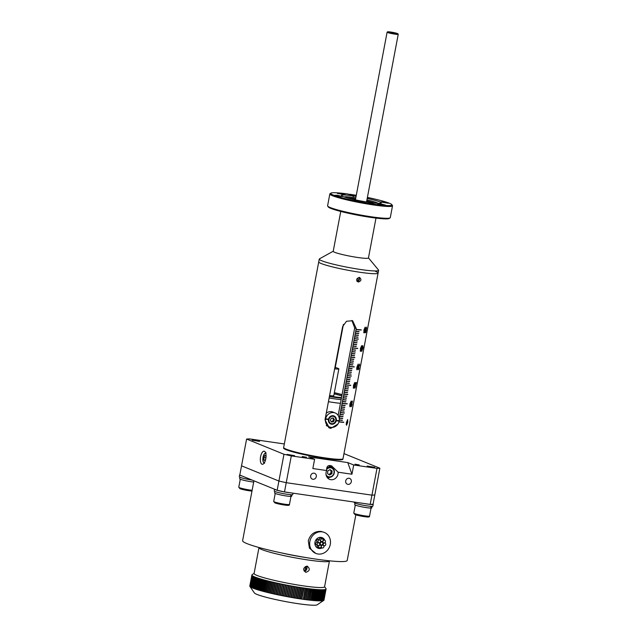 <?xml version="1.0" encoding="UTF-8"?>
<svg xmlns="http://www.w3.org/2000/svg" width="637" height="637" viewBox="0 0 637 637"><rect width="100%" height="100%" fill="white"/><g stroke="black" fill="none" stroke-linecap="round" stroke-linejoin="round"><path stroke-width="0.96" d="M359.491 279.301A24.54 2.269 -169.3 0 1 356.839 278.942M391.835 204.644L392.44 205.52A31.898 2.954 -169.3 0 1 392.519 205.815A31.898 2.954 -169.3 0 1 373.712 204.995A31.898 2.954 -169.3 0 1 329.831 193.966A31.898 2.954 -169.3 0 1 330.022 193.728L330.898 193.13A31.141 2.882 10.7 0 0 372.772 204.015L373.672 204.78L374.325 204.246A31.141 2.882 10.7 0 0 391.835 204.644A31.141 2.882 10.7 0 0 367.406 197.422M372.772 204.015L368.465 202.263A20.193 1.871 -169.3 0 1 341.472 195.4A20.193 1.871 -169.3 0 1 352.611 195.814L348.304 194.062A31.141 2.882 10.7 0 0 330.898 193.13M390.099 217.878L389.223 218.467A31.141 2.882 -169.3 0 1 371.045 217.432A31.141 2.882 -169.3 0 1 328.286 206.953L327.681 206.085A31.898 2.954 10.7 0 0 371.475 216.811A31.898 2.954 10.7 0 0 390.099 217.878A31.898 2.954 10.7 0 0 390.29 217.631L392.519 205.815M329.831 193.966L327.601 205.791A31.898 2.954 10.7 0 0 327.681 206.085M366.665 201.332A13.21 1.226 -169.3 0 1 371.785 202.725M356.704 280.232A24.54 2.269 10.7 0 0 358.95 280.543M375.607 271.442A30.202 2.795 -169.3 0 1 378.083 273.09L343.009 458.688A30.202 2.795 10.7 0 1 319.145 456.96A30.202 2.795 10.7 0 1 286.132 449.125A30.202 2.795 10.7 0 1 283.664 447.477L318.731 261.879A30.202 2.795 10.7 0 0 360.271 272.31A30.202 2.795 10.7 0 0 378.083 273.09A30.202 2.795 -169.3 0 1 354.212 271.362A30.202 2.795 -169.3 0 1 321.199 263.527A30.202 2.795 -169.3 0 1 318.731 261.879L319.256 259.108A30.202 2.795 10.7 0 0 360.797 269.539A30.202 2.795 10.7 0 0 378.601 270.319A30.202 2.795 10.7 0 0 378.482 269.977L368.473 257.881M333.231 251.217L319.495 258.837A30.202 2.795 10.7 0 0 319.256 259.108M340.747 211.436L333.215 251.312A17.932 1.656 10.7 0 0 357.875 257.507A17.932 1.656 10.7 0 0 368.449 257.969L375.989 218.093M344.33 196.952A17.271 1.6 -169.3 0 1 344.76 196.849A17.271 1.6 -169.3 0 1 354.307 197.589A17.271 1.6 -169.3 0 1 355.804 197.82M366.936 199.922A17.271 1.6 -169.3 0 1 377.574 203.052A17.271 1.6 -169.3 0 1 377.932 203.307M347.452 197.916A16.896 1.561 -169.3 0 1 354.26 198.664A16.896 1.561 -169.3 0 1 355.605 198.871M366.737 200.974A16.896 1.561 -169.3 0 1 374.675 203.06M334.624 195.272L342.443 196.586L337.562 195.28L334.624 195.272M337.427 193.409L345.246 194.723L340.373 193.425L337.427 193.409M367.27 198.131L368.202 198.067L367.358 197.661M380.528 201.945L388.347 203.267L383.474 201.961L380.528 201.945M377.725 203.808L385.544 205.122L380.663 203.816L377.725 203.808M360.144 201.674L362.588 201.786L356.879 200.344L354.427 200.241L360.144 201.674M353.28 196.475L352.611 195.814L353.28 196.475L354.164 196.037A20.193 1.871 -169.3 0 1 356.083 196.339M367.215 198.441A20.193 1.871 -169.3 0 1 381.165 202.9A20.193 1.871 -169.3 0 1 370.025 202.494L374.325 204.246M350.27 198.664A13.21 1.226 -169.3 0 1 355.542 199.23M356.839 280.718A24.54 2.269 10.7 0 0 358.543 280.949M356.282 195.32A31.141 2.882 10.7 0 0 349.864 194.285L354.164 196.037M341.137 399.638A24.54 2.269 -169.3 0 1 329.13 397.998M334.329 392.814A23.219 2.15 -169.3 0 1 342.045 394.821M334.122 393.897A21.578 1.999 -169.3 0 1 341.83 395.975M329.409 396.517A24.54 2.269 10.7 0 0 341.416 398.157M329.48 396.15A24.54 2.269 10.7 0 0 341.488 397.791M334.64 368.823A9.436 0.876 10.7 0 0 338.414 369.054A9.436 0.876 10.7 0 0 338.852 368.887L333.788 395.665A9.436 0.876 -169.3 0 1 333.358 395.832A9.436 0.876 -169.3 0 1 329.584 395.601M334.743 368.297A5.661 0.526 10.7 0 0 334.879 368.29A5.661 0.526 10.7 0 0 335.142 368.186L343.423 324.36M328.429 401.684A24.54 2.269 10.7 0 0 340.437 403.332A24.54 2.269 -169.3 0 1 333.286 402.449A24.54 2.269 -169.3 0 1 328.429 401.684M338.852 368.887A9.436 0.876 10.7 0 0 335.269 367.493M342.085 394.645A24.54 2.269 10.7 0 0 334.353 392.679M341.52 397.615A23.219 2.15 -169.3 0 1 329.504 396.023M397.496 33.562A5.287 0.486 10.7 0 0 391.954 32.232A5.287 0.486 10.7 0 0 387.575 31.85A5.287 0.486 10.7 0 0 387.973 32.176A5.287 0.486 10.7 0 0 393.985 33.586A5.287 0.486 10.7 0 0 397.918 33.801A5.287 0.486 10.7 0 0 397.496 33.562M397.918 33.801L398.213 34.239A5.661 0.526 -169.3 0 1 398.229 34.294A5.661 0.526 -169.3 0 1 393.754 33.968A5.661 0.526 -169.3 0 1 387.567 32.495A5.661 0.526 -169.3 0 1 387.105 32.192A5.661 0.526 -169.3 0 1 387.137 32.145L387.575 31.85M389.932 32.463L395.8 33.45L389.932 32.463M370.63 202.574A11.323 1.051 10.7 0 0 366.649 201.435M355.518 199.333A11.323 1.051 10.7 0 0 351.393 198.943M336.097 420.667A4.34 3.933 112.1 0 0 336.129 420.484A4.34 3.933 112.1 0 0 336.161 420.301L336.312 420.356A4.34 3.933 112.1 0 0 334.003 415.953A4.34 3.933 112.1 0 0 328.501 419.226L325.459 418.74A7.548 6.84 -67.9 0 0 325.419 418.923A7.548 6.84 -67.9 0 0 325.388 419.114L328.429 419.592A4.34 3.933 112.1 0 0 330.73 423.995A4.34 3.933 112.1 0 0 336.24 420.731L339.131 421.153A7.548 6.84 112.1 0 1 329.528 426.973L327.299 426.065A7.548 6.84 112.1 0 1 326.279 425.532M336.312 420.356L339.202 420.778A7.548 6.84 112.1 0 0 335.213 412.983L332.992 412.075A7.548 6.84 112.1 0 0 326.255 413.198M335.213 412.983A7.548 6.84 112.1 0 0 325.603 418.804M325.388 419.114L325.539 419.17A7.548 6.84 112.1 0 0 329.528 426.973M325.539 419.17L328.429 419.592M336.24 420.731L339.131 421.153M359.029 277.429L359.483 278.441C359.539 280.328 358.703 281.315 356.959 281.403M358.44 282.008C361.434 280.853 361.72 279.317 359.316 277.39C356.242 278.512 355.948 280.049 358.44 282.008L357.986 281.88M359.762 277.509L359.316 277.39M328.588 427.61L332.331 427.411M337.825 424.17L330.786 428.359L329.321 427.96L325.005 419.831L342.626 326.574L346.488 321.271L352.635 320.714L356.226 328.549L356.067 329.377A30.202 2.795 10.7 0 0 361.235 329.847L361.203 330.038A30.202 2.795 10.7 0 1 356.035 329.568L355.725 331.224A30.202 2.795 10.7 0 0 359.085 331.558L359.045 331.75A30.202 2.795 10.7 0 1 355.685 331.415L355.374 333.071A30.202 2.795 10.7 0 0 358.735 333.406L358.695 333.597A30.202 2.795 10.7 0 1 355.335 333.255L355.024 334.919A30.202 2.795 10.7 0 0 358.384 335.253L358.352 335.436A30.202 2.795 10.7 0 1 354.992 335.102L354.674 336.766A30.202 2.795 10.7 0 0 358.034 337.1L358.002 337.284A30.202 2.795 10.7 0 1 354.642 336.949L354.323 338.613A30.202 2.795 10.7 0 0 358.312 339.003L358.273 339.187A30.202 2.795 10.7 0 1 354.291 338.796L353.981 340.461A30.202 2.795 10.7 0 0 357.341 340.795L357.301 340.978A30.202 2.795 10.7 0 1 353.941 340.644L353.631 342.308A30.202 2.795 10.7 0 0 356.991 342.642L356.951 342.825A30.202 2.795 10.7 0 1 353.591 342.491L353.28 344.155A30.202 2.795 10.7 0 0 356.64 344.49L356.601 344.673A30.202 2.795 10.7 0 1 353.24 344.338L352.93 346.002A30.202 2.795 10.7 0 0 356.29 346.337L356.258 346.52A30.202 2.795 10.7 0 1 352.898 346.186L352.579 347.85A30.202 2.795 10.7 0 0 357.747 348.32L357.715 348.503A30.202 2.795 10.7 0 1 352.548 348.033L352.229 349.697A30.202 2.795 10.7 0 0 355.589 350.032L355.557 350.215A30.202 2.795 10.7 0 1 352.197 349.88L351.887 351.544A30.202 2.795 10.7 0 0 355.247 351.879L355.207 352.062A30.202 2.795 10.7 0 1 351.847 351.728L351.536 353.392A30.202 2.795 10.7 0 0 354.897 353.726L354.857 353.909A30.202 2.795 10.7 0 1 351.497 353.575L351.186 355.231A30.202 2.795 10.7 0 0 354.546 355.573L354.514 355.757A30.202 2.795 10.7 0 1 351.154 355.422L350.836 357.078A30.202 2.795 10.7 0 0 354.817 357.468L354.785 357.652A30.202 2.795 10.7 0 1 350.804 357.269L350.485 358.926A30.202 2.795 10.7 0 0 353.846 359.26L353.814 359.451A30.202 2.795 10.7 0 1 350.454 359.117L350.135 360.773A30.202 2.795 10.7 0 0 353.495 361.107L353.463 361.298A30.202 2.795 10.7 0 1 350.103 360.956L349.793 362.62A30.202 2.795 10.7 0 0 353.153 362.955L353.113 363.138A30.202 2.795 10.7 0 1 349.753 362.803L349.442 364.468A30.202 2.795 10.7 0 0 352.802 364.802L352.763 364.985A30.202 2.795 10.7 0 1 349.402 364.651L349.092 366.315A30.202 2.795 10.7 0 0 354.26 366.785L354.22 366.968A30.202 2.795 10.7 0 1 349.06 366.498L348.742 368.162A30.202 2.795 10.7 0 0 352.102 368.497L352.07 368.68A30.202 2.795 10.7 0 1 348.71 368.345L348.391 370.009A30.202 2.795 10.7 0 0 351.751 370.344L351.72 370.527A30.202 2.795 10.7 0 1 348.359 370.193L348.049 371.857A30.202 2.795 10.7 0 0 351.409 372.191L351.369 372.374A30.202 2.795 10.7 0 1 348.009 372.04L347.698 373.704A30.202 2.795 10.7 0 0 351.059 374.038L351.019 374.222A30.202 2.795 10.7 0 1 347.659 373.887L347.348 375.551A30.202 2.795 10.7 0 0 351.329 375.934L351.298 376.117A30.202 2.795 10.7 0 1 347.308 375.734L346.998 377.399A30.202 2.795 10.7 0 0 350.358 377.733L350.326 377.916A30.202 2.795 10.7 0 1 346.966 377.582L346.647 379.246A30.202 2.795 10.7 0 0 350.008 379.58L349.976 379.763A30.202 2.795 10.7 0 1 346.616 379.429L346.297 381.085A30.202 2.795 10.7 0 0 349.657 381.428L349.625 381.611A30.202 2.795 10.7 0 1 346.265 381.276L345.955 382.933A30.202 2.795 10.7 0 0 349.315 383.267L349.275 383.458A30.202 2.795 10.7 0 1 345.915 383.124L345.604 384.78A30.202 2.795 10.7 0 0 350.764 385.25L350.732 385.441A30.202 2.795 10.7 0 1 345.565 384.971L345.254 386.627A30.202 2.795 10.7 0 0 348.614 386.962L348.582 387.153A30.202 2.795 10.7 0 1 345.222 386.81L344.904 388.474A30.202 2.795 10.7 0 0 348.264 388.809L348.232 388.992A30.202 2.795 10.7 0 1 344.872 388.658L344.553 390.322A30.202 2.795 10.7 0 0 347.913 390.656L347.882 390.839A30.202 2.795 10.7 0 1 344.521 390.505L344.203 392.169A30.202 2.795 10.7 0 0 347.563 392.503L347.531 392.687A30.202 2.795 10.7 0 1 344.171 392.352L343.861 394.016A30.202 2.795 10.7 0 0 347.842 394.399L347.81 394.59A30.202 2.795 10.7 0 1 343.821 394.199L343.51 395.864A30.202 2.795 10.7 0 0 346.87 396.198L346.831 396.381A30.202 2.795 10.7 0 1 343.47 396.047L343.16 397.711A30.202 2.795 10.7 0 0 346.52 398.045L346.488 398.229A30.202 2.795 10.7 0 1 343.128 397.894L342.81 399.558A30.202 2.795 10.7 0 0 346.17 399.893L346.138 400.076A30.202 2.795 10.7 0 1 342.778 399.741L342.459 401.406A30.202 2.795 10.7 0 0 345.819 401.74L345.787 401.923A30.202 2.795 10.7 0 1 342.427 401.589L342.117 403.253A30.202 2.795 10.7 0 0 347.276 403.723L347.245 403.906A30.202 2.795 10.7 0 1 342.077 403.436L341.766 405.1A30.202 2.795 10.7 0 0 345.127 405.435L345.087 405.618A30.202 2.795 10.7 0 1 341.727 405.283L341.416 406.947A30.202 2.795 10.7 0 0 344.776 407.282L344.736 407.465A30.202 2.795 10.7 0 1 341.376 407.131L341.066 408.787A30.202 2.795 10.7 0 0 344.426 409.121L344.394 409.312A30.202 2.795 10.7 0 1 341.034 408.978L340.715 410.634A30.202 2.795 10.7 0 0 344.076 410.969L344.044 411.16A30.202 2.795 10.7 0 1 340.684 410.825L340.365 412.481A30.202 2.795 10.7 0 0 344.354 412.872L344.314 413.055A30.202 2.795 10.7 0 1 340.333 412.665L340.023 414.329A30.202 2.795 10.7 0 0 343.383 414.663L343.343 414.846A30.202 2.795 10.7 0 1 339.983 414.512L339.672 416.176A30.202 2.795 10.7 0 0 343.032 416.51L342.993 416.694A30.202 2.795 10.7 0 1 339.632 416.359L339.322 418.023A30.202 2.795 10.7 0 0 342.682 418.358L342.65 418.541A30.202 2.795 10.7 0 1 339.29 418.206L339.242 418.429M338.151 415.435L354.69 327.92L351.863 320.459M366.379 328.764L366.426 327.131L366.57 328.668L366.339 327.713L365.765 329.09L365.845 330.308L366.339 329.791L365.678 332.649A30.202 2.795 -169.3 0 1 364.961 332.713L365.081 332.068A30.202 2.795 -169.3 0 0 365.662 332.02L365.558 329.138L366.498 327.139M365.112 327.203L365.176 330.03L364.03 332.888L363.902 330.046L365.168 327.219M364.03 332.888L363.687 332.307L364.03 332.888M363.146 346.99L363.042 347.635L363.17 346.982A30.202 2.795 -169.3 0 1 362.588 347.054L362.851 345.684A30.202 2.795 -169.3 0 1 362.652 345.7L362.397 347.069A30.202 2.795 -169.3 0 1 362.166 347.085L362.039 347.73A30.202 2.795 -169.3 0 0 362.27 347.714L362.27 347.714A30.178 2.795 -169.3 0 1 362.047 347.73M363.042 347.635L361.776 351.298A30.202 2.795 -169.3 0 1 361.593 351.313L362.27 347.714M361.617 345.676L361.681 348.495L360.542 351.361L360.415 348.519L361.681 345.684M360.542 351.361L360.2 350.78L360.526 351.353L361.665 348.495L361.601 345.668M359.395 365.694L359.451 364.069L359.594 365.606L359.356 364.651L358.822 365.837L358.424 368.369L358.496 369.181L359.053 368.345L358.392 369.755L358.225 368.353L359.515 364.077M359.372 364.651L358.886 366.88M359.045 366.785L358.496 369.181M356.704 369.245L357.054 369.826L358.177 366.96L358.113 364.141L358.193 366.968L357.054 369.826L356.704 369.245L356.919 366.984L358.193 364.149M356.37 382.558L354.984 387.654L356.386 382.558A30.202 2.795 -169.3 0 1 355.446 382.654L355.319 383.299A30.202 2.795 -169.3 0 0 356.043 383.243L356.019 383.235A30.178 2.795 -169.3 0 1 355.327 383.299M354.936 387.646L355.621 386.524L354.865 388.228L354.674 386.715L356.043 383.243M354.642 382.606L354.705 385.433L353.567 388.291L353.431 385.449L354.705 382.614M353.567 388.291L353.216 387.71L353.567 388.291M352.452 401.087L351.321 406.701A30.202 2.795 -169.3 0 1 351.202 406.709L352.261 401.103A30.202 2.795 -169.3 0 0 352.452 401.087M351.218 403.898L351.13 401.071L351.218 403.898L350.071 406.764L349.729 406.175L349.944 403.914L351.21 401.087M350.071 406.764L349.729 406.175L350.055 406.756L351.194 403.898M346.241 424.648L346.584 425.229L347.706 422.363L347.643 419.536L347.722 422.363L346.584 425.229L346.241 424.648L346.456 422.387L347.722 419.552M343.638 422.18L343.606 422.331A30.011 2.779 10.7 0 1 338.932 421.917A30.202 2.795 10.7 0 0 343.757 422.371L343.789 422.188A30.202 2.795 10.7 0 1 338.98 421.758M339.298 419.91A30.202 2.795 10.7 0 0 342.332 420.205L342.3 420.388A30.202 2.795 10.7 0 1 339.29 420.094A30.178 2.795 10.7 0 0 342.284 420.388L342.3 420.388M342.666 418.358L342.634 418.541A30.178 2.795 10.7 0 1 339.282 418.206L339.314 418.023M343.017 416.51L342.985 416.694A30.178 2.795 10.7 0 1 339.625 416.359L339.664 416.176M344.338 412.872L344.306 413.047A30.178 2.795 10.7 0 1 340.325 412.665L340.357 412.481M344.06 410.969L344.028 411.152A30.178 2.795 10.7 0 1 340.676 410.817L340.707 410.634M344.76 407.274L344.728 407.457A30.178 2.795 10.7 0 1 341.376 407.123L341.416 406.947M345.111 405.427L345.079 405.61A30.178 2.795 10.7 0 1 341.719 405.275L341.758 405.092M345.811 401.74L345.772 401.915A30.178 2.795 10.7 0 1 342.419 401.589L342.451 401.398M346.154 399.893L346.122 400.076A30.178 2.795 10.7 0 1 342.77 399.741L342.81 399.558M346.854 396.198L346.823 396.381A30.178 2.795 10.7 0 1 343.462 396.047L343.502 395.864M347.826 394.399L347.794 394.582A30.178 2.795 10.7 0 1 343.813 394.199L343.853 394.016M347.555 392.503L347.515 392.687A30.178 2.795 10.7 0 1 344.163 392.352L344.203 392.169M348.248 388.809L348.216 388.992A30.178 2.795 10.7 0 1 344.864 388.658L344.896 388.474M348.598 386.962L348.566 387.145A30.178 2.795 10.7 0 1 345.214 386.81L345.246 386.627M349.649 381.42L349.609 381.603A30.178 2.795 10.7 0 1 346.257 381.268L346.289 381.085M349.992 379.572L349.96 379.756A30.178 2.795 10.7 0 1 346.608 379.421L346.639 379.238M350.342 377.733L350.31 377.908A30.178 2.795 10.7 0 1 346.958 377.574L346.99 377.391M351.043 374.038L351.011 374.222A30.178 2.795 10.7 0 1 347.651 373.887L347.698 373.704M351.393 372.191L351.353 372.374A30.178 2.795 10.7 0 1 348.001 372.04L348.041 371.849M351.743 370.344L351.704 370.527A30.178 2.795 10.7 0 1 348.351 370.193L348.383 370.009M352.086 368.497L352.054 368.68A30.178 2.795 10.7 0 1 348.702 368.345L348.742 368.162M352.787 364.802L352.755 364.985A30.178 2.795 10.7 0 1 349.394 364.651L349.434 364.468M353.137 362.955L353.105 363.138A30.178 2.795 10.7 0 1 349.745 362.803L349.785 362.62M353.487 361.107L353.447 361.29A30.178 2.795 10.7 0 1 350.095 360.956L350.135 360.773M354.809 357.468L354.769 357.652A30.178 2.795 10.7 0 1 350.796 357.261L350.828 357.078M354.53 355.565L354.498 355.749A30.178 2.795 10.7 0 1 351.146 355.414L351.178 355.231M354.881 353.718L354.849 353.901A30.178 2.795 10.7 0 1 351.489 353.567L351.528 353.384M355.581 350.032L355.542 350.207A30.178 2.795 10.7 0 1 352.189 349.872L352.229 349.697M356.274 346.337L356.242 346.52A30.178 2.795 10.7 0 1 352.89 346.186L352.922 345.995M356.624 344.49L356.593 344.673A30.178 2.795 10.7 0 1 353.24 344.338L353.28 344.155M356.975 342.642L356.943 342.825A30.178 2.795 10.7 0 1 353.583 342.491L353.623 342.308M357.325 340.795L357.285 340.978A30.178 2.795 10.7 0 1 353.933 340.644L353.973 340.461M358.297 338.995L358.265 339.179A30.178 2.795 10.7 0 1 354.283 338.796L354.315 338.613M358.018 337.1L357.986 337.284A30.178 2.795 10.7 0 1 354.634 336.949L354.674 336.766M358.719 333.406L358.687 333.589A30.178 2.795 10.7 0 1 355.327 333.255L355.366 333.071M359.069 331.558L359.037 331.742A30.178 2.795 10.7 0 1 355.677 331.407L355.717 331.224M346.568 425.221L346.225 424.64M347.531 420.117L346.663 424.648M351.019 401.644L350.159 406.183M352.428 401.087L351.624 405.474M352.11 404.606L351.305 406.701A30.178 2.795 -169.3 0 1 351.202 406.709M354.626 382.606L354.69 385.425L353.543 388.291M354.506 383.179L353.686 385.449L353.678 387.718L354.522 383.187L353.678 387.718M355.454 386.468L354.849 388.228M357.038 369.818L356.688 369.237M358.01 364.714L357.134 369.245M358.886 368.29L358.376 369.755M361.505 346.249L360.63 350.78M363.026 347.627L361.776 351.298A30.178 2.795 -169.3 0 1 361.593 351.313M362.572 347.054L362.827 345.692M362.891 347.659L362.867 347.651A30.178 2.795 -169.3 0 1 362.453 347.698L361.991 350.207L362.891 347.659A30.202 2.795 -169.3 0 1 362.469 347.698L361.991 350.207M365.089 327.203L365.152 330.022L364.014 332.888M364.977 327.776L364.157 330.046L364.149 332.315L364.993 327.784L364.149 332.315M366.323 327.713L365.829 330.3M366.171 329.727L365.662 332.641A30.178 2.795 -169.3 0 1 364.961 332.713M339.975 414.512A30.178 2.795 10.7 0 0 343.327 414.846L343.367 414.663M350.446 359.109A30.178 2.795 10.7 0 0 353.798 359.443L353.814 359.451M345.907 383.116A30.178 2.795 10.7 0 0 349.259 383.45L349.275 383.458M341.026 408.97A30.178 2.795 10.7 0 0 344.378 409.304L344.41 409.121M344.513 390.505A30.178 2.795 10.7 0 0 347.866 390.839L347.906 390.656M354.984 335.102A30.178 2.795 10.7 0 0 358.336 335.436L358.368 335.253M343.12 397.894A30.178 2.795 10.7 0 0 346.472 398.229L346.504 398.045M351.839 351.72A30.178 2.795 10.7 0 0 355.191 352.054L355.231 351.879M347.308 375.726A30.178 2.795 10.7 0 0 351.282 376.117L351.298 376.117M355.956 329.536A30.011 2.779 10.7 0 0 361.052 329.998L361.203 330.038M352.468 348.001A30.011 2.779 10.7 0 0 357.564 348.463L357.715 348.503M348.98 366.466A30.011 2.779 10.7 0 0 354.076 366.928L354.22 366.968M345.493 384.939A30.011 2.779 10.7 0 0 350.589 385.401L350.732 385.441M342.005 403.404A30.011 2.779 10.7 0 0 347.093 403.866L347.245 403.906M264.411 451.275A6.609 2.731 -81.7 0 0 264.14 451.203A6.609 2.731 -81.7 0 0 260.533 457.016A6.609 2.731 -81.7 0 0 261.966 464.206A6.609 2.731 -81.7 0 0 262.237 464.277A6.609 2.731 -81.7 0 0 265.844 458.465A6.609 2.731 -81.7 0 0 264.411 451.275M338.104 472.208L331.678 465.942L330.308 465.551C327.569 465.384 326.367 467.048 326.701 470.552A6.609 5.98 112.1 0 0 329.56 479.343A6.609 5.98 112.1 0 0 330.834 479.685A6.609 5.98 112.1 0 0 338.104 472.208L351.958 474.223L353.702 464.986L376.993 468.378L379.867 468.211L374.811 494.989L371.936 495.156L286.236 482.687L278.91 481.039L241.534 465.83L239.791 475.067L277.167 490.275L283.975 454.261L246.599 439.052L241.534 465.83L278.91 481.039L286.236 482.687L284.492 491.923L277.167 490.275M314.065 473.172A3.113 2.819 112.1 0 0 312.321 479.104A3.113 2.819 112.1 0 0 316.215 476.954A3.113 2.819 112.1 0 0 314.065 473.172M349.092 478.268A3.113 2.819 112.1 0 0 347.348 484.2A3.113 2.819 112.1 0 0 351.242 482.05A3.113 2.819 112.1 0 0 349.092 478.268M306.493 457.247L302.225 456.53L306.493 457.247M359.204 464.914L354.936 464.198L359.204 464.914M287.088 454.396L294.549 455.654L287.088 454.396M367.167 466.045L374.636 467.303L367.167 466.045M252.156 440.183L259.617 441.441L252.156 440.183M342.905 459.118A30.202 2.795 -169.3 0 1 342.905 459.237A30.202 2.795 -169.3 0 1 319.041 457.509A30.202 2.795 -169.3 0 1 286.029 449.674A30.202 2.795 -169.3 0 1 283.561 448.026A30.202 2.795 -169.3 0 1 283.608 447.915M343.972 453.608L379.867 468.211M246.599 439.052L249.473 438.893L284.325 443.957M353.702 464.986L347.762 462.573L308.658 456.888L314.59 459.301L312.847 468.537L326.701 470.552M314.59 459.301L291.3 455.909L286.236 482.687L371.936 495.156L376.993 468.378M283.975 454.261L291.3 455.909M347.762 462.573L351.958 474.223M327.545 477.925A6.609 5.98 112.1 0 0 329.751 477.336M333.278 468.673A6.609 5.98 112.1 0 0 330.818 465.655M317.186 543.974A1.417 1.282 112.1 0 0 319.734 544.348A1.417 1.282 112.1 0 0 317.186 543.974M318.994 542.851L317.513 542.246A1.417 1.282 112.1 0 0 316.446 544.866L317.927 545.471M318.062 541.163A1.417 1.282 112.1 0 0 320.618 541.538A1.417 1.282 112.1 0 0 318.062 541.163M319.87 540.041L318.389 539.435A1.417 1.282 112.1 0 0 317.322 542.055L318.803 542.66M320.618 540.001A1.417 1.282 112.1 0 0 323.166 540.367A1.417 1.282 112.1 0 0 320.618 540.001M322.426 538.87L320.944 538.265A1.417 1.282 112.1 0 0 319.105 539.73M322.919 541.354A1.417 1.282 112.1 0 0 325.475 541.729A1.417 1.282 112.1 0 0 322.919 541.354M321.502 541.546A1.417 1.282 112.1 0 0 322.179 542.246L323.668 542.851M324.735 540.232L323.246 539.627A1.417 1.282 112.1 0 0 323.102 539.579M323.246 544.213A1.417 1.282 112.1 0 0 325.794 544.587A1.417 1.282 112.1 0 0 323.246 544.213M321.335 546.419A1.417 1.282 112.1 0 0 323.891 546.793A1.417 1.282 112.1 0 0 321.335 546.419M320.706 544.715A1.417 1.282 112.1 0 0 320.204 545.089M318.643 546.315A1.417 1.282 112.1 0 0 321.191 546.689A1.417 1.282 112.1 0 0 318.643 546.315M317.337 545.232A1.417 1.282 112.1 0 0 317.903 547.207L319.384 547.812M320.284 543.345A1.417 1.282 112.1 0 0 322.84 543.719A1.417 1.282 112.1 0 0 320.284 543.345M320.61 541.617A1.417 1.282 112.1 0 0 320.594 541.609L322.099 542.222M325.252 543.194A5.661 5.128 112.1 0 0 325.276 542.238M324.822 540.272A5.661 5.128 112.1 0 0 322.211 537.684A5.661 5.128 112.1 0 0 314.981 542.191A5.661 5.128 112.1 0 0 317.943 548.178A5.661 5.128 112.1 0 0 322.091 547.924M323.628 539.778L321.637 537.493M309.877 541.45A11.323 10.256 112.1 0 0 315.809 553.418A11.323 10.256 112.1 0 0 330.285 544.412A11.323 10.256 112.1 0 0 324.344 532.444A11.323 10.256 112.1 0 0 309.877 541.45M324.344 532.444L321.064 531.401C314.59 531.083 310.33 534.212 308.284 540.797L309.407 548.139L315.809 553.418M317.401 547.916L319.846 547.9M355.836 514.847L347.213 560.472A53.229 4.929 -169.3 0 1 315.825 559.095A53.229 4.929 -169.3 0 1 242.609 540.702L253.924 480.816M370.193 504.393L371.936 495.156L374.811 494.989L373.067 504.225L370.193 504.393L284.492 491.923M323.915 546.419A5.661 5.128 112.1 0 0 324.352 545.798M307.138 566.205C303.077 567.686 302.694 569.717 305.983 572.297C309.932 570.768 310.315 568.737 307.138 566.205L307.735 566.365M305.386 572.13L305.983 572.297M325.921 588.572A37.75 3.496 -169.3 0 1 325.977 588.644A37.75 3.496 -169.3 0 1 326.009 588.707A37.75 3.496 -169.3 0 1 326.033 588.739A37.75 3.496 -169.3 0 1 326.072 588.867A37.75 3.496 -169.3 0 1 326.08 588.899A37.75 3.496 -169.3 0 1 326.072 588.994L323.978 600.07A37.75 3.496 -169.3 0 1 323.978 600.07A37.75 3.496 -169.3 0 1 323.978 600.094A37.75 3.496 -169.3 0 1 323.962 600.126A37.75 3.496 -169.3 0 1 323.907 600.229A37.75 3.496 -169.3 0 1 323.883 600.261A37.75 3.496 -169.3 0 1 323.771 600.349A37.75 3.496 -169.3 0 1 323.763 600.365L317.178 604.808A32.089 2.97 -169.3 0 1 298.45 603.733A32.089 2.97 -169.3 0 1 254.394 592.943L249.895 586.406A37.75 3.496 -169.3 0 1 249.855 586.343L251.949 575.259A37.75 3.496 -169.3 0 1 251.926 575.219L249.831 586.303A37.75 3.496 -169.3 0 1 249.792 586.183L251.886 575.1A37.75 3.496 -169.3 0 1 251.886 575.068L249.792 586.144A37.75 3.496 -169.3 0 1 249.792 586.056L251.886 574.996M323.763 600.365A37.75 3.496 -169.3 0 1 323.731 600.38A37.75 3.496 -169.3 0 1 323.572 600.46A37.75 3.496 -169.3 0 1 323.516 600.484A37.75 3.496 -169.3 0 1 323.309 600.556A37.75 3.496 -169.3 0 1 323.238 600.58A37.75 3.496 -169.3 0 1 322.983 600.643A37.75 3.496 -169.3 0 1 322.895 600.659A37.75 3.496 -169.3 0 1 322.593 600.715A37.75 3.496 -169.3 0 1 322.489 600.731A37.75 3.496 -169.3 0 1 322.139 600.771A37.75 3.496 -169.3 0 1 322.027 600.787A37.75 3.496 -169.3 0 1 321.629 600.818A37.75 3.496 -169.3 0 1 321.494 600.826A37.75 3.496 -169.3 0 1 321.048 600.85A37.75 3.496 -169.3 0 1 320.905 600.85A37.75 3.496 -169.3 0 1 320.411 600.866A37.75 3.496 -169.3 0 1 320.252 600.866A37.75 3.496 -169.3 0 1 319.718 600.866A37.75 3.496 -169.3 0 1 319.543 600.866A37.75 3.496 -169.3 0 1 318.97 600.858A37.75 3.496 -169.3 0 1 318.779 600.85A37.75 3.496 -169.3 0 1 318.158 600.834A37.75 3.496 -169.3 0 1 317.959 600.826A37.75 3.496 -169.3 0 1 317.298 600.795A37.75 3.496 -169.3 0 1 317.083 600.787A37.75 3.496 -169.3 0 1 316.382 600.747A37.75 3.496 -169.3 0 1 316.151 600.731A37.75 3.496 -169.3 0 1 315.411 600.675A37.75 3.496 -169.3 0 1 315.172 600.659A37.75 3.496 -169.3 0 1 314.391 600.603A37.75 3.496 -169.3 0 1 314.145 600.58A37.75 3.496 -169.3 0 1 313.324 600.508A37.75 3.496 -169.3 0 1 313.062 600.484A37.75 3.496 -169.3 0 1 312.21 600.404A37.75 3.496 -169.3 0 1 311.939 600.38A37.75 3.496 -169.3 0 1 311.055 600.285A37.75 3.496 -169.3 0 1 310.776 600.253A37.75 3.496 -169.3 0 1 309.853 600.158A37.75 3.496 -169.3 0 1 309.566 600.126A37.75 3.496 -169.3 0 1 308.619 600.014A37.75 3.496 -169.3 0 1 308.316 599.974A37.75 3.496 -169.3 0 1 307.337 599.855A37.75 3.496 -169.3 0 1 307.026 599.823A37.75 3.496 -169.3 0 1 306.023 599.696A37.75 3.496 -169.3 0 1 305.704 599.648A37.75 3.496 -169.3 0 1 304.677 599.513A37.75 3.496 -169.3 0 1 304.351 599.473A37.75 3.496 -169.3 0 1 303.3 599.321A37.75 3.496 -169.3 0 1 302.965 599.274A37.75 3.496 -169.3 0 1 301.89 599.122A37.75 3.496 -169.3 0 1 301.723 599.098A37.75 3.496 -169.3 0 1 301.548 599.075A37.75 3.496 -169.3 0 1 300.457 598.915L302.551 587.832A37.75 3.496 -169.3 0 1 302.201 587.784L300.107 598.86A37.75 3.496 -169.3 0 1 299 598.692L301.094 587.609A37.75 3.496 -169.3 0 1 300.736 587.553L298.649 598.637A37.75 3.496 -169.3 0 1 297.519 598.462L299.613 587.378A37.75 3.496 -169.3 0 1 299.255 587.322L297.161 598.406A37.75 3.496 -169.3 0 1 296.022 598.223L298.116 587.139A37.75 3.496 -169.3 0 1 297.758 587.083L295.664 598.159A37.75 3.496 -169.3 0 1 294.509 597.968L296.603 586.892A37.75 3.496 -169.3 0 1 296.237 586.828L294.143 597.904A37.75 3.496 -169.3 0 1 292.98 597.713L295.074 586.629A37.75 3.496 -169.3 0 1 294.708 586.566L292.614 597.649A37.75 3.496 -169.3 0 1 291.443 597.442L293.538 586.366A37.75 3.496 -169.3 0 1 293.163 586.295L291.069 597.379A37.75 3.496 -169.3 0 1 289.899 597.172L291.993 586.088A37.75 3.496 -169.3 0 1 291.619 586.024L289.524 597.1A37.75 3.496 -169.3 0 1 288.346 596.885L290.44 585.809A37.75 3.496 -169.3 0 1 290.066 585.737L287.972 596.821A37.75 3.496 -169.3 0 1 286.793 596.598L288.887 585.522A37.75 3.496 -169.3 0 1 288.513 585.451L286.419 596.527A37.75 3.496 -169.3 0 1 285.241 596.304L287.335 585.228A37.75 3.496 -169.3 0 1 286.961 585.156L284.866 596.232A37.75 3.496 -169.3 0 1 283.688 596.009L285.782 584.925A37.75 3.496 -169.3 0 1 285.408 584.854L283.314 595.929A37.75 3.496 -169.3 0 1 282.143 595.699L284.237 584.623A37.75 3.496 -169.3 0 1 283.871 584.543L281.777 595.627A37.75 3.496 -169.3 0 1 280.606 595.388L282.701 584.312A37.75 3.496 -169.3 0 1 282.334 584.233L280.24 595.316A37.75 3.496 -169.3 0 1 279.078 595.077L281.172 583.994A37.75 3.496 -169.3 0 1 280.813 583.922L278.719 594.998A37.75 3.496 -169.3 0 1 277.565 594.759L279.659 583.675A37.75 3.496 -169.3 0 1 279.301 583.603L277.206 594.679A37.75 3.496 -169.3 0 1 276.076 594.44L278.162 583.357A37.75 3.496 -169.3 0 1 277.812 583.277L275.717 594.361A37.75 3.496 -169.3 0 1 274.595 594.114L276.689 583.038A37.75 3.496 -169.3 0 1 276.339 582.959L274.244 594.034A37.75 3.496 -169.3 0 1 273.138 593.788L275.232 582.712A37.75 3.496 -169.3 0 1 274.889 582.632L272.795 593.716A37.75 3.496 -169.3 0 1 271.712 593.461L273.806 582.385A37.75 3.496 -169.3 0 1 273.464 582.306L271.37 593.389A37.75 3.496 -169.3 0 1 270.303 593.135L272.397 582.059A37.75 3.496 -169.3 0 1 272.071 581.979L269.977 593.063A37.75 3.496 -169.3 0 1 268.933 592.808L271.028 581.732A37.75 3.496 -169.3 0 1 270.701 581.653L268.607 592.736A37.75 3.496 -169.3 0 1 267.588 592.482L269.682 581.406A37.75 3.496 -169.3 0 1 269.363 581.326L267.269 592.41A37.75 3.496 -169.3 0 1 266.274 592.155L268.368 581.079A37.75 3.496 -169.3 0 1 268.066 581L265.971 592.084A37.75 3.496 -169.3 0 1 265 591.837L267.094 580.753A37.75 3.496 -169.3 0 1 266.799 580.681L264.705 591.757A37.75 3.496 -169.3 0 1 263.766 591.51L265.86 580.434A37.75 3.496 -169.3 0 1 265.573 580.355L263.479 591.439A37.75 3.496 -169.3 0 1 262.571 591.192L264.666 580.116A37.75 3.496 -169.3 0 1 264.387 580.036L262.293 591.12A37.75 3.496 -169.3 0 1 261.417 590.881L263.511 579.797A37.75 3.496 -169.3 0 1 263.248 579.726L261.154 590.802A37.75 3.496 -169.3 0 1 260.31 590.571L262.404 579.487A37.75 3.496 -169.3 0 1 262.149 579.415L260.055 590.491A37.75 3.496 -169.3 0 1 259.251 590.26L261.345 579.176A37.75 3.496 -169.3 0 1 261.098 579.105L259.004 590.188A37.75 3.496 -169.3 0 1 258.24 589.958L260.334 578.874A37.75 3.496 -169.3 0 1 260.103 578.802L258.009 589.886A37.75 3.496 -169.3 0 1 257.276 589.663L259.37 578.579A37.75 3.496 -169.3 0 1 259.148 578.507L257.053 589.591A37.75 3.496 -169.3 0 1 256.369 589.368L258.463 578.285A37.75 3.496 -169.3 0 1 258.256 578.221L256.162 589.297A37.75 3.496 -169.3 0 1 255.509 589.082L257.603 578.006A37.75 3.496 -169.3 0 1 257.412 577.934L255.318 589.018A37.75 3.496 -169.3 0 1 254.712 588.803L256.807 577.727A37.75 3.496 -169.3 0 1 256.623 577.663L254.529 588.739A37.75 3.496 -169.3 0 1 253.964 588.532L256.058 577.456A37.75 3.496 -169.3 0 1 255.891 577.393L253.797 588.477A37.75 3.496 -169.3 0 1 253.279 588.277L255.373 577.194A37.75 3.496 -169.3 0 1 255.214 577.13L253.12 588.214A37.75 3.496 -169.3 0 1 252.65 588.023L254.744 576.939A37.75 3.496 -169.3 0 1 254.601 576.883L252.507 587.959A37.75 3.496 -169.3 0 1 252.077 587.776L254.171 576.692A37.75 3.496 -169.3 0 1 254.044 576.636L251.957 587.72A37.75 3.496 -169.3 0 1 251.575 587.537L253.669 576.461A37.75 3.496 -169.3 0 1 253.558 576.405L251.464 587.481A37.75 3.496 -169.3 0 1 251.129 587.314L253.223 576.23A37.75 3.496 -169.3 0 1 253.128 576.182L251.034 587.258A37.75 3.496 -169.3 0 1 250.747 587.099L252.841 576.015A37.75 3.496 -169.3 0 1 252.754 575.967L250.66 587.051A37.75 3.496 -169.3 0 1 250.429 586.892L252.523 575.808A37.75 3.496 -169.3 0 1 252.451 575.76L250.357 586.844A37.75 3.496 -169.3 0 1 250.174 586.701L252.268 575.617A37.75 3.496 -169.3 0 1 252.212 575.569L250.118 586.653A37.75 3.496 -169.3 0 1 249.983 586.518L252.077 575.434A37.75 3.496 -169.3 0 1 252.037 575.394L249.943 586.47A37.75 3.496 -169.3 0 1 249.895 586.406M329.456 560.823A35.863 3.32 -169.3 0 1 329.456 560.942L324.567 586.796A35.863 3.32 -169.3 0 1 303.419 585.873A35.863 3.32 -169.3 0 1 254.091 573.475L258.972 547.621A35.863 3.32 -169.3 0 1 259.02 547.509M326.072 588.994A37.75 3.496 -169.3 0 1 326.072 589.01A37.75 3.496 -169.3 0 1 326.056 589.042A37.75 3.496 -169.3 0 1 326.001 589.145A37.75 3.496 -169.3 0 1 325.977 589.177A37.75 3.496 -169.3 0 1 325.865 589.273A37.75 3.496 -169.3 0 1 325.825 589.297A37.75 3.496 -169.3 0 1 325.666 589.384A37.75 3.496 -169.3 0 1 325.611 589.408A37.75 3.496 -169.3 0 1 325.403 589.48A37.75 3.496 -169.3 0 1 325.332 589.504A37.75 3.496 -169.3 0 1 325.077 589.567A37.75 3.496 -169.3 0 1 324.989 589.583A37.75 3.496 -169.3 0 1 324.687 589.631A37.75 3.496 -169.3 0 1 324.583 589.647A37.75 3.496 -169.3 0 1 324.233 589.695A37.75 3.496 -169.3 0 1 324.114 589.703A37.75 3.496 -169.3 0 1 323.723 589.735A37.75 3.496 -169.3 0 1 323.588 589.743A37.75 3.496 -169.3 0 1 323.142 589.766A37.75 3.496 -169.3 0 1 322.999 589.774A37.75 3.496 -169.3 0 1 322.505 589.782A37.75 3.496 -169.3 0 1 322.346 589.782A37.75 3.496 -169.3 0 1 321.812 589.79A37.75 3.496 -169.3 0 1 321.637 589.782A37.75 3.496 -169.3 0 1 321.064 589.774A37.75 3.496 -169.3 0 1 320.873 589.774A37.75 3.496 -169.3 0 1 320.252 589.751A37.75 3.496 -169.3 0 1 320.053 589.743A37.75 3.496 -169.3 0 1 319.392 589.711A37.75 3.496 -169.3 0 1 319.177 589.703A37.75 3.496 -169.3 0 1 318.476 589.663A37.75 3.496 -169.3 0 1 318.245 589.647A37.75 3.496 -169.3 0 1 317.505 589.599A37.75 3.496 -169.3 0 1 317.266 589.583A37.75 3.496 -169.3 0 1 316.485 589.52A37.75 3.496 -169.3 0 1 316.239 589.496A37.75 3.496 -169.3 0 1 315.419 589.424A37.75 3.496 -169.3 0 1 315.156 589.4A37.75 3.496 -169.3 0 1 314.304 589.321A37.75 3.496 -169.3 0 1 314.033 589.297A37.75 3.496 -169.3 0 1 313.149 589.209A37.75 3.496 -169.3 0 1 312.871 589.177A37.75 3.496 -169.3 0 1 311.947 589.074A37.75 3.496 -169.3 0 1 311.66 589.042A37.75 3.496 -169.3 0 1 310.713 588.93A37.75 3.496 -169.3 0 1 310.41 588.899A37.75 3.496 -169.3 0 1 309.431 588.779A37.75 3.496 -169.3 0 1 309.12 588.739A37.75 3.496 -169.3 0 1 308.117 588.612A37.75 3.496 -169.3 0 1 307.798 588.572A37.75 3.496 -169.3 0 1 306.771 588.437A37.75 3.496 -169.3 0 1 306.445 588.389A37.75 3.496 -169.3 0 1 305.394 588.246A37.75 3.496 -169.3 0 1 305.059 588.198A37.75 3.496 -169.3 0 1 303.984 588.047A37.75 3.496 -169.3 0 1 303.809 588.015A37.75 3.496 -169.3 0 1 303.642 587.991L301.548 599.075L303.905 588.031M329.456 560.942A35.863 3.32 -169.3 0 1 308.308 560.019A35.863 3.32 -169.3 0 1 258.972 547.621M305.059 588.198L303.3 599.321L305.394 588.246M306.445 588.389L304.351 599.473L306.676 588.421M304.59 599.481L306.771 588.437M307.798 588.572L305.704 599.648M305.712 599.632L308.117 588.612M309.12 588.739L307.026 599.823L309.327 588.763M307.233 599.823L309.431 588.779M310.41 588.899L308.316 599.974L310.601 588.922M308.507 599.982L310.713 588.93M311.66 589.042L309.566 600.126M309.566 600.102L311.947 589.074M312.871 589.177L310.776 600.253L313.022 589.193M310.936 600.253L313.149 589.209M314.033 589.297L311.939 600.38L314.176 589.313M312.09 600.365L314.304 589.321M315.156 589.4L313.062 600.484M313.07 600.46L315.419 589.424M316.239 589.496L314.145 600.58L316.342 589.504M314.256 600.564L316.485 589.52M317.266 589.583L315.172 600.659M315.18 600.635L317.505 589.599M318.245 589.647L316.151 600.731M316.159 600.699L318.476 589.663M319.177 589.703L317.083 600.787M317.091 600.755L319.392 589.711M320.053 589.743L317.959 600.826M317.967 600.795L320.252 589.751M318.787 600.818L320.897 589.774L318.779 600.85M318.811 600.818L321.064 589.774M319.559 600.826L321.812 589.79M322.346 589.782L320.252 600.866M320.26 600.826L322.505 589.782M322.999 589.774L320.905 600.85M320.913 600.818L323.142 589.766M323.588 589.743L321.494 600.826M321.502 600.787L323.723 589.735M324.114 589.703L322.027 600.787M322.027 600.747L324.233 589.695M324.583 589.647L322.489 600.731M322.497 600.691L324.687 589.631M324.989 589.583L322.895 600.659M322.903 600.627L325.077 589.567M325.332 589.504L323.238 600.58M323.246 600.548L325.403 589.48M325.611 589.408L323.516 600.484M323.524 600.452L325.666 589.384M325.825 589.297L323.731 600.38M323.739 600.349L325.865 589.273M325.977 589.177L323.883 600.261M323.891 600.221L326.001 589.145M323.97 600.094L326.072 589.01L323.962 600.126M251.886 575.068A37.75 3.496 -169.3 0 1 251.886 574.972A37.75 3.496 -169.3 0 1 251.902 574.916A37.75 3.496 -169.3 0 1 251.957 574.821A37.75 3.496 -169.3 0 1 251.989 574.789A37.75 3.496 -169.3 0 1 252.093 574.693A37.75 3.496 -169.3 0 1 252.109 574.685A37.75 3.496 -169.3 0 1 252.133 574.67M249.792 586.056A37.75 3.496 -169.3 0 1 249.8 586.032L251.886 574.972A37.75 3.496 -169.3 0 1 251.894 574.956M254.601 576.883A37.75 3.496 -169.3 0 1 254.171 576.692M255.214 577.13A37.75 3.496 -169.3 0 1 254.744 576.939M255.891 577.393A37.75 3.496 -169.3 0 1 255.373 577.194M256.623 577.663A37.75 3.496 -169.3 0 1 256.058 577.456M257.412 577.934A37.75 3.496 -169.3 0 1 256.807 577.727L254.529 588.739A37.75 3.496 -169.3 0 0 254.712 588.803L254.689 588.763M258.256 578.221A37.75 3.496 -169.3 0 1 257.603 578.006M259.148 578.507A37.75 3.496 -169.3 0 1 258.463 578.285M260.103 578.802A37.75 3.496 -169.3 0 1 259.37 578.579M261.098 579.105A37.75 3.496 -169.3 0 1 260.334 578.874M262.149 579.415A37.75 3.496 -169.3 0 1 261.345 579.176M263.248 579.726A37.75 3.496 -169.3 0 1 262.404 579.487M264.387 580.036A37.75 3.496 -169.3 0 1 263.511 579.797M265.573 580.355A37.75 3.496 -169.3 0 1 264.666 580.116M266.799 580.681A37.75 3.496 -169.3 0 1 265.86 580.434M268.066 581A37.75 3.496 -169.3 0 1 267.094 580.753M269.363 581.326A37.75 3.496 -169.3 0 1 268.368 581.079M270.701 581.653A37.75 3.496 -169.3 0 1 269.682 581.406M272.071 581.979A37.75 3.496 -169.3 0 1 271.028 581.732M273.464 582.306A37.75 3.496 -169.3 0 1 272.397 582.059M274.889 582.632A37.75 3.496 -169.3 0 1 273.806 582.385M276.339 582.959A37.75 3.496 -169.3 0 1 275.232 582.712M277.812 583.277A37.75 3.496 -169.3 0 1 276.689 583.038M279.301 583.603A37.75 3.496 -169.3 0 1 278.162 583.357M280.813 583.922A37.75 3.496 -169.3 0 1 279.659 583.675M280.606 595.388A37.75 3.496 -169.3 0 1 280.24 595.316L282.366 584.24A37.75 3.496 -169.3 0 1 281.172 583.994M283.871 584.543A37.75 3.496 -169.3 0 1 282.701 584.312M283.338 595.921L283.688 595.985A37.75 3.496 -169.3 0 1 283.314 595.929L285.424 584.854A37.75 3.496 -169.3 0 1 284.237 584.623M285.241 596.304A37.75 3.496 -169.3 0 1 284.866 596.232L286.969 585.156A37.75 3.496 -169.3 0 1 285.782 584.925M288.513 585.451A37.75 3.496 -169.3 0 1 287.335 585.228M290.066 585.737A37.75 3.496 -169.3 0 1 288.887 585.522L286.793 596.582A37.75 3.496 -169.3 0 1 286.419 596.527L286.793 596.598M291.619 586.024A37.75 3.496 -169.3 0 1 290.44 585.809L288.346 596.885A37.75 3.496 -169.3 0 1 287.972 596.821M293.163 586.295A37.75 3.496 -169.3 0 1 291.993 586.088L289.899 597.172A37.75 3.496 -169.3 0 1 289.524 597.1M294.708 586.566A37.75 3.496 -169.3 0 1 293.538 586.366M296.237 586.828A37.75 3.496 -169.3 0 1 295.074 586.629M297.758 587.083A37.75 3.496 -169.3 0 1 296.603 586.892M299.255 587.322A37.75 3.496 -169.3 0 1 298.116 587.139M300.736 587.553A37.75 3.496 -169.3 0 1 299.613 587.378M302.201 587.784A37.75 3.496 -169.3 0 1 301.094 587.609M303.642 587.991A37.75 3.496 -169.3 0 1 302.551 587.832M307.297 557.773A33.976 3.145 -169.3 0 1 280.758 552.765M301.819 599.091L303.984 588.047M300.385 598.884L300.457 598.915A37.75 3.496 -169.3 0 1 300.107 598.86L302.479 587.824M298.936 598.661L299 598.692A37.75 3.496 -169.3 0 1 298.649 598.637L301.03 587.601M295.974 598.191L296.022 598.223A37.75 3.496 -169.3 0 1 295.664 598.159L298.068 587.131M294.469 597.944L294.509 597.968A37.75 3.496 -169.3 0 1 294.143 597.904L296.563 586.884M253.964 588.532A37.75 3.496 -169.3 0 1 253.797 588.477L256.05 577.448M297.463 598.43L299.557 587.37M292.948 597.689L295.042 586.621M291.42 597.418L293.514 586.358M283.887 584.551L281.801 595.611M280.845 583.93L278.759 594.99M279.348 583.611L277.254 594.671M277.859 583.293L275.773 594.353M276.402 582.966L274.308 594.034M274.953 582.648L272.867 593.708M273.536 582.322L271.45 593.381M272.15 581.995L270.056 593.063M270.789 581.677L268.695 592.736M269.459 581.35L267.365 592.41M268.161 581.024L266.075 592.084M266.903 580.705L264.817 591.765M265.685 580.387L263.591 591.447M264.506 580.068L262.412 591.128M263.368 579.758L261.281 590.817M262.277 579.447L260.191 590.507M261.234 579.144L259.148 590.204M260.238 578.85L258.152 589.902M259.291 578.555L257.205 589.607M258.399 578.269L256.313 589.321M257.563 577.99L255.469 589.034M318.006 600.795L320.093 589.743M317.146 600.755L319.233 589.703M316.231 600.707L318.325 589.655M315.267 600.643L317.361 589.583M313.197 600.468L315.283 589.416M309.741 600.118L311.835 589.066M305.927 599.656L308.021 588.596M303.212 599.29L305.306 588.23M333.613 421.598L334.377 419.528L333.135 417.912L331.129 418.358L330.364 420.42L331.606 422.044L333.613 421.598L332.801 421.264L333.557 419.194L332.936 418.39A1.903 1.728 112.1 0 0 332.57 418.039M332.801 421.264L331.272 421.606M331.2 421.511A1.903 1.728 112.1 0 0 332.936 418.39L332.649 418.015M333.557 419.194L334.377 419.528M373.083 504.146A9.436 0.876 -169.3 0 1 373.21 504.329A9.436 0.876 -169.3 0 1 373.202 504.353A9.436 0.876 -169.3 0 1 364.26 503.525M372.86 506.152A9.436 0.876 -169.3 0 1 372.86 506.176A9.436 0.876 -169.3 0 1 372.852 506.2A9.436 0.876 -169.3 0 1 363.281 505.252A9.436 0.876 -169.3 0 1 354.315 502.673A9.436 0.876 -169.3 0 1 354.323 502.649M372.056 506.375L371.769 507.88A8.679 0.804 10.7 0 1 371.116 508.063L371.435 506.367M354.992 503.15L354.705 504.663A8.679 0.804 10.7 0 0 361.044 506.654A8.679 0.804 10.7 0 0 370.718 508.063L371.037 506.351M304.263 571.27A3.042 2.755 112.1 0 0 306.333 566.205M303.793 568.459L304.295 567.814L306.15 568.562L305.33 566.548M306.15 568.562L304.82 570.274L303.722 570.115M303.666 569.804L304.82 570.274M291.969 494.726L291.682 496.231A8.679 0.804 10.7 0 1 291.037 496.406L291.356 494.718M274.905 491.501L274.619 493.006A8.679 0.804 10.7 0 0 280.957 494.997A8.679 0.804 10.7 0 0 290.631 496.414L290.958 494.702M293.036 493.165L292.773 494.527A9.436 0.876 -169.3 0 1 292.773 494.527A9.436 0.876 -169.3 0 1 292.765 494.551A9.436 0.876 -169.3 0 1 283.194 493.603A9.436 0.876 -169.3 0 1 274.228 491.023A9.436 0.876 -169.3 0 1 274.236 491L274.571 489.216A9.436 0.876 -169.3 0 0 280.463 491.119A9.436 0.876 -169.3 0 0 290.424 492.783M239.974 477.28L239.687 478.793A8.679 0.804 10.7 0 0 244.536 480.457A8.679 0.804 10.7 0 0 253.693 482.058M242.378 476.118A9.436 0.876 -169.3 0 1 239.647 474.963A9.436 0.876 -169.3 0 1 239.655 474.931A9.436 0.876 -169.3 0 1 239.831 474.836M251.981 480.027A9.436 0.876 -169.3 0 1 239.297 476.81A9.436 0.876 -169.3 0 1 239.305 476.779L239.647 474.963M328.461 474.262A2.381 2.15 112.1 0 0 331.041 471.945L331.136 470.584L332.1 470.982L330.022 469.612L327.744 470.95L327.553 473.657L329.64 475.027L331.909 473.689L332.1 470.982M329.823 469.724L331.136 470.584M331.909 473.689L330.945 473.299L331.041 471.945A2.381 2.15 112.1 0 0 329.799 469.74M330.945 473.299L328.867 474.525M327.856 477.113A5.661 5.128 -67.9 0 1 326.916 477.081M328.071 465.95A5.661 5.128 -67.9 0 1 330.03 466.292A5.661 5.128 -67.9 0 1 331.766 467.51M328.27 465.838A5.661 5.128 -67.9 0 1 329.735 466.173A5.661 5.128 -67.9 0 1 329.886 466.228M265.94 457.844L263.814 457.533L264.793 455.439L265.876 455.885L265.94 457.788M265.78 458.847L264.984 460.535L263.909 460.089L263.814 457.533M265.111 460.264L263.909 460.089M356.226 328.549L354.69 327.92M332.203 415.714A4.244 3.846 -67.9 0 1 333.788 415.969A4.244 3.846 -67.9 0 1 335.269 417.1A4.244 3.846 -67.9 0 1 335.253 422.259A4.244 3.846 -67.9 0 1 330.587 423.836A4.244 3.846 -67.9 0 1 329.273 422.912M329.632 422.466A3.774 3.416 112.1 0 0 335.11 417.49A3.774 3.416 112.1 0 0 329.632 422.466M354.459 513.541A8.018 0.741 10.7 0 0 363.233 515.612A8.018 0.741 10.7 0 0 369.548 516.074C369.786 516.973 368.576 517.236 365.909 516.854L354.952 514.537L353.782 513.096A8.018 0.741 10.7 0 0 354.459 513.541M367.852 516.424A7.079 0.653 -169.3 0 1 364.308 516.639A7.079 0.653 -169.3 0 1 355.135 514.585M274.38 501.884A8.018 0.741 10.7 0 0 283.147 503.963A8.018 0.741 10.7 0 0 289.469 504.424C289.708 505.324 288.489 505.579 285.83 505.205L274.873 502.888L273.703 501.438A8.018 0.741 10.7 0 0 274.38 501.884M287.765 504.775A7.079 0.653 -169.3 0 1 284.229 504.99A7.079 0.653 -169.3 0 1 275.049 502.935M240.284 479.215L238.771 487.225A8.018 0.741 10.7 0 0 239.448 487.671A8.018 0.741 10.7 0 0 252.133 490.283M238.771 487.225L239.942 488.675L241.845 489.28L251.981 491.087A7.079 0.653 -169.3 0 1 240.117 488.722M326.67 468.418A5.192 4.698 -67.9 0 1 331.558 467.423A5.192 4.698 -67.9 0 1 334.361 472.264A5.192 4.698 -67.9 0 1 327.649 477.033A5.192 4.698 -67.9 0 1 326.542 476.38M326.056 474.7A4.626 4.188 112.1 0 0 330.683 476.715A4.626 4.188 112.1 0 0 334.067 472.351A4.626 4.188 112.1 0 0 331.463 467.996A4.626 4.188 112.1 0 0 326.606 469.58M265.796 453.488A4.626 1.911 -81.7 0 0 263.774 455.025A4.626 1.911 -81.7 0 0 262.89 459.588A4.626 1.911 -81.7 0 0 264.482 462.558M344.76 196.849L344.251 196.929M377.574 203.052L378.02 203.307M378.083 273.09L378.601 270.319M355.422 199.867L387.105 32.192M366.546 201.969L398.229 34.294M283.664 447.596L283.561 448.153M342.961 458.799L342.857 459.357M321.359 541.498L320.642 541.203M323.986 545.71L323.485 545.511M325.053 543.09L324.512 542.867M322.083 547.916L320.841 547.414M323.15 545.296L321.98 544.826M320.451 545.192L319.559 544.826M321.032 544.842L319.742 544.324M324.599 586.645L325.977 588.644M254.115 573.324L252.109 574.685M330.014 423.605L330.587 423.836C335.213 423.947 336.782 421.71 335.301 417.124L333.215 415.738M371.068 508.047L369.548 516.074M355.295 505.085L353.782 513.096M373.21 504.329L372.86 506.176M354.419 502.099L354.315 502.673M290.982 496.398L289.469 504.424M275.216 493.436L273.703 501.438M329.56 466.603L331.558 467.423C333.517 468.346 334.465 469.971 334.409 472.296C333.541 476.245 331.28 477.822 327.649 477.033L326.67 476.635M266.147 452.923C264.076 453.289 262.977 455.543 262.834 459.683C262.938 461.769 263.543 462.94 264.65 463.195"/></g></svg>
